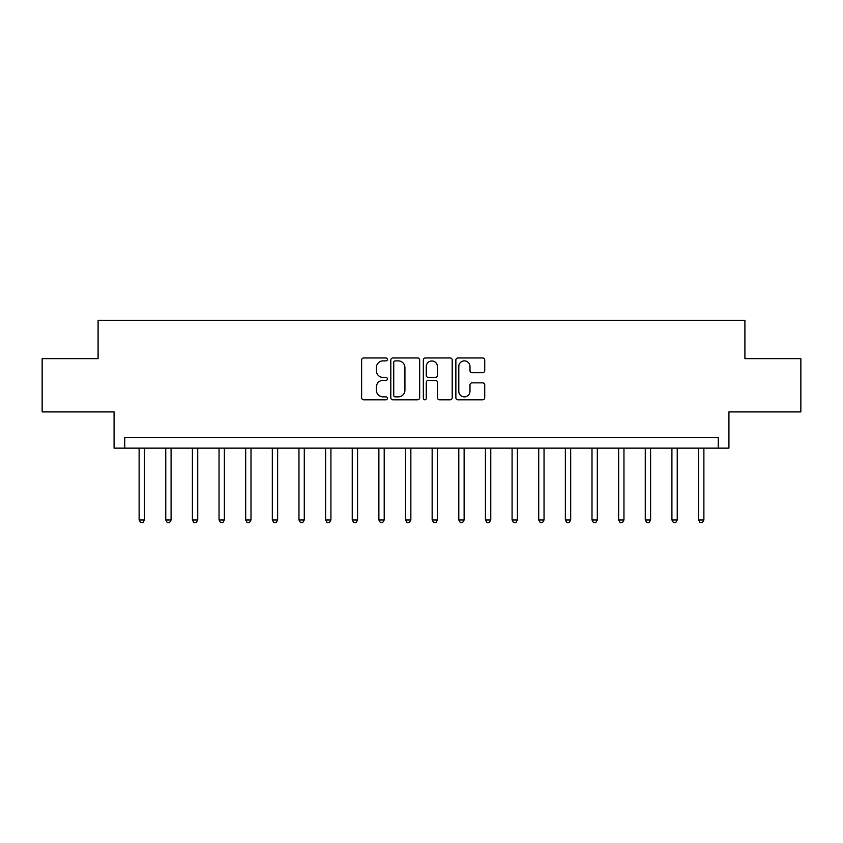 <?xml version="1.0" encoding="UTF-8"?>
<svg xmlns="http://www.w3.org/2000/svg" width="843" height="843" viewBox="0 0 843 843"><rect width="100%" height="100%" fill="white"/><g stroke="black" fill="none" stroke-linecap="round" stroke-linejoin="round"><path stroke-width="1.26" d="M387.401 359.424A1.465 1.465 0 0 0 385.936 357.959L363.712 357.959A2.097 2.097 0 0 0 361.615 360.045L361.615 397.706A2.097 2.097 0 0 0 363.712 399.793L385.936 399.793A1.465 1.465 0 0 0 387.401 398.328A1.465 1.465 0 0 0 385.936 396.863L383.059 396.863A6.691 6.691 0 0 1 376.368 390.172L376.368 387.032A6.691 6.691 0 0 1 383.059 380.341L385.936 380.341A1.465 1.465 0 0 0 387.401 378.876A1.465 1.465 0 0 0 385.936 377.411L383.059 377.411A6.691 6.691 0 0 1 376.368 370.72L376.368 367.58A6.691 6.691 0 0 1 383.059 360.888L385.936 360.888A1.465 1.465 0 0 0 387.401 359.424M482.639 372.701A2.097 2.097 0 0 0 484.725 370.614L484.725 360.045A2.097 2.097 0 0 0 482.639 357.959L457.949 357.959A2.097 2.097 0 0 0 455.863 360.045L455.863 397.706A2.097 2.097 0 0 0 457.949 399.793L482.639 399.793A2.097 2.097 0 0 0 484.725 397.706L484.725 384.945A2.097 2.097 0 0 0 482.639 382.848L472.069 382.848A2.097 2.097 0 0 0 469.983 384.945L469.983 391.268A5.595 5.595 0 0 1 464.388 396.863A5.595 5.595 0 0 1 458.792 391.268L458.792 366.484A5.595 5.595 0 0 1 464.388 360.888A5.595 5.595 0 0 1 469.983 366.484L469.983 370.614A2.097 2.097 0 0 0 472.069 372.701L482.639 372.701M718.268 448.139L728.921 448.139L728.921 411.911L800.85 411.911L800.85 358.633L744.906 358.633L744.906 320.266L98.094 320.266L98.094 358.633L42.15 358.633L42.15 411.911L114.079 411.911L114.079 448.139L718.268 448.139L718.268 437.485L124.732 437.485L124.732 448.139M419.666 360.045A2.097 2.097 0 0 0 417.58 357.959L392.891 357.959A2.097 2.097 0 0 0 390.804 360.045L390.804 397.706A2.097 2.097 0 0 0 392.891 399.793L417.58 399.793A2.097 2.097 0 0 0 419.666 397.706L419.666 360.045M425.42 357.959L450.109 357.959A2.097 2.097 0 0 1 452.196 360.045L452.196 397.706A2.097 2.097 0 0 1 450.109 399.793L439.54 399.793A2.097 2.097 0 0 1 437.454 397.706L437.454 382.437A2.097 2.097 0 0 0 435.357 380.341L428.349 380.341A2.097 2.097 0 0 0 426.263 382.437L426.263 398.328A1.465 1.465 0 0 1 424.798 399.793A1.465 1.465 0 0 1 423.334 398.328L423.334 360.045A2.097 2.097 0 0 1 425.42 357.959M395.198 360.888A1.465 1.465 0 0 0 393.734 362.353L393.734 395.399A1.465 1.465 0 0 0 395.198 396.863L398.223 396.863A6.691 6.691 0 0 0 404.925 390.172L404.925 367.58A6.691 6.691 0 0 0 398.223 360.888L395.198 360.888M437.454 366.589A5.595 5.595 0 0 0 431.858 360.994A5.595 5.595 0 0 0 426.263 366.589L426.263 375.325A2.097 2.097 0 0 0 428.349 377.411L435.357 377.411A2.097 2.097 0 0 0 437.454 375.325L437.454 366.589M139.116 448.139L139.116 519.962L144.448 519.962L144.448 448.139M144.448 519.962L142.846 522.734L140.718 522.734L139.116 519.962M165.755 448.139L165.755 519.962L171.087 519.962L171.087 448.139M171.087 519.962L169.485 522.734L167.357 522.734L165.755 519.962M192.394 448.139L192.394 519.962L197.726 519.962L197.726 448.139M197.726 519.962L196.124 522.734L193.995 522.734L192.394 519.962M219.043 448.139L219.043 519.962L224.364 519.962L224.364 448.139M224.364 519.962L222.763 522.734L220.634 522.734L219.043 519.962M245.682 448.139L245.682 519.962L251.003 519.962L251.003 448.139M251.003 519.962L249.412 522.734L247.273 522.734L245.682 519.962M272.321 448.139L272.321 519.962L277.642 519.962L277.642 448.139M277.642 519.962L276.051 522.734L273.912 522.734L272.321 519.962M298.959 448.139L298.959 519.962L304.281 519.962L304.281 448.139M304.281 519.962L302.69 522.734L300.551 522.734L298.959 519.962M325.598 448.139L325.598 519.962L330.92 519.962L330.92 448.139M330.92 519.962L329.328 522.734L327.2 522.734L325.598 519.962M352.237 448.139L352.237 519.962L357.569 519.962L357.569 448.139M357.569 519.962L355.967 522.734L353.839 522.734L352.237 519.962M378.876 448.139L378.876 519.962L384.208 519.962L384.208 448.139M384.208 519.962L382.606 522.734L380.478 522.734L378.876 519.962M405.515 448.139L405.515 519.962L410.847 519.962L410.847 448.139M410.847 519.962L409.245 522.734L407.116 522.734L405.515 519.962M432.153 448.139L432.153 519.962L437.485 519.962L437.485 448.139M437.485 519.962L435.884 522.734L433.755 522.734L432.153 519.962M458.792 448.139L458.792 519.962L464.124 519.962L464.124 448.139M464.124 519.962L462.522 522.734L460.394 522.734L458.792 519.962M485.431 448.139L485.431 519.962L490.763 519.962L490.763 448.139M490.763 519.962L489.161 522.734L487.033 522.734L485.431 519.962M512.08 448.139L512.08 519.962L517.402 519.962L517.402 448.139M517.402 519.962L515.8 522.734L513.672 522.734L512.08 519.962M538.719 448.139L538.719 519.962L544.041 519.962L544.041 448.139M544.041 519.962L542.449 522.734L540.31 522.734L538.719 519.962M565.358 448.139L565.358 519.962L570.679 519.962L570.679 448.139M570.679 519.962L569.088 522.734L566.949 522.734L565.358 519.962M591.997 448.139L591.997 519.962L597.318 519.962L597.318 448.139M597.318 519.962L595.727 522.734L593.588 522.734L591.997 519.962M618.636 448.139L618.636 519.962L623.957 519.962L623.957 448.139M623.957 519.962L622.366 522.734L620.237 522.734L618.636 519.962M645.274 448.139L645.274 519.962L650.606 519.962L650.606 448.139M650.606 519.962L649.005 522.734L646.876 522.734L645.274 519.962M671.913 448.139L671.913 519.962L677.245 519.962L677.245 448.139M677.245 519.962L675.643 522.734L673.515 522.734L671.913 519.962M698.552 448.139L698.552 519.962L703.884 519.962L703.884 448.139M703.884 519.962L702.282 522.734L700.154 522.734L698.552 519.962"/></g></svg>
